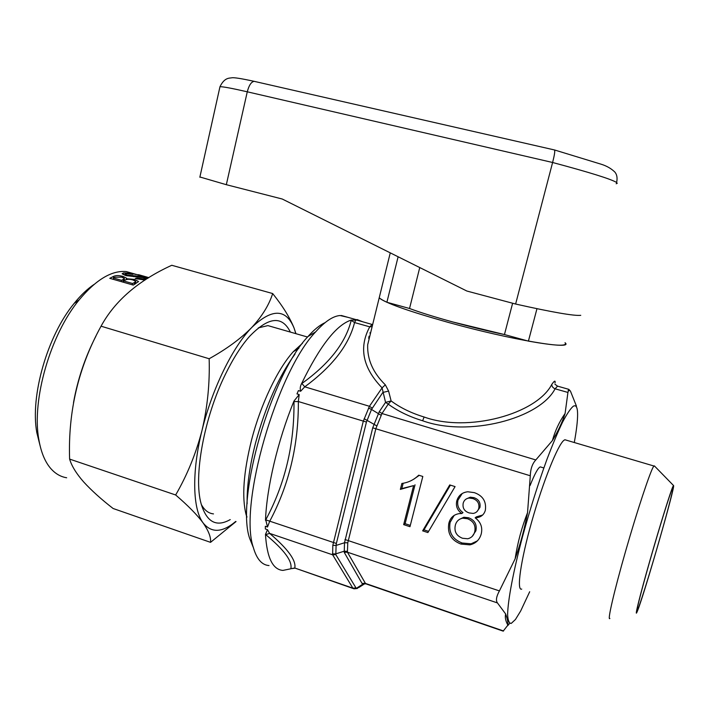 <?xml version="1.0" encoding="UTF-8"?>
<svg xmlns="http://www.w3.org/2000/svg" width="709" height="709" viewBox="0 0 709 709"><rect width="100%" height="100%" fill="white"/><g stroke="black" fill="none" stroke-linecap="round" stroke-linejoin="round"><path stroke-width="1.06" d="M213.489 513.901C208.526 513.378 204.467 510.241 201.321 504.489M230.239 519.591C216.405 527.407 206.709 522.178 201.161 503.895C193.291 476.767 204.068 417.388 225.462 374.201C233.172 358.435 241.211 345.815 249.577 336.367C268.489 316.772 282.085 315.345 290.371 332.087M135.694 274.489L126.264 271.565C111.668 270.244 95.937 279.709 79.089 299.969C50.454 334.551 31.55 399.973 38.809 439.341C41.069 452.661 45.305 462.676 51.535 469.385C55.94 474.055 60.983 476.847 66.673 477.769M295.857 333.664L294.102 328.152C286.082 308.495 271.972 308.273 251.766 327.478C240.847 338.592 226.65 349.014 209.155 358.745C209.882 383.144 207.507 407.01 202.03 430.345C195.994 453.547 187.203 475.092 175.655 494.979C188.036 505.597 197.199 514.92 203.137 522.958C208.614 530.899 211.087 537.36 210.546 542.35L113.121 508.504C101.36 499.384 91.55 490.539 83.689 481.969C76.377 473.656 71.689 466.035 69.615 459.095C67.975 411.548 78.46 367.244 101.059 326.193C114.858 300.838 138.423 280.534 171.764 265.281L272.673 293.553C269.066 304.959 262.1 316.267 251.766 327.478C232.738 346.914 212.151 388.692 202.03 430.345C191.59 472.088 192.626 509.151 203.137 522.958C211.45 533.23 222.316 532.734 235.716 521.452M302.504 343.262L293.26 351.735C277.839 368.653 260.779 404.183 251.562 439.952C243.488 472.416 241.68 497.355 246.138 514.769L246.918 517.242M295.006 354.092C278.85 376.284 265.724 405.805 255.63 442.664C249.63 466.035 246.803 486.427 247.122 503.833M452.36 321.868L504.454 334.551C471.964 327.788 429.84 316.17 409.536 308.495C420.348 312.509 434.626 316.967 452.36 321.868M660.371 536.571C650.118 572.65 637.683 612.399 636.983 610.919C636.797 608.659 640.901 592.653 649.302 562.893C658.918 529.065 670.094 493.136 672.345 488.572C675.03 482.545 669.119 505.969 660.371 536.571M347.88 317.331L340.107 315.523C333.07 316.028 324.926 321.469 315.673 331.847C276.971 371.906 238.437 505.233 253.343 547.499C256.649 559.029 261.878 565.046 269.021 565.569M576.47 406.177L570.435 391.084L568.778 389.33L557.558 386.148L555.076 388.798C552.878 387.858 551.788 386.396 551.797 384.411C554.429 380.627 555.51 380.13 555.023 382.913M568.778 389.33L567.936 392.449L555.076 388.798C539.567 418.824 468.232 437.293 422.635 420.765C409.394 416.732 397.926 411.193 388.231 404.148L391.12 400.939C400.408 407.799 411.397 413.152 424.106 417.007C467.798 432.871 536.474 414.171 551.797 384.411M536.97 308.699L528.409 341.126C555.821 345.965 568.024 346.488 565.029 342.704C574.777 350.441 511.029 339.877 448.159 322.373C407.808 311.003 384.827 302.805 379.226 297.78L367.679 344.822C367.147 359.445 373.031 372.774 385.333 384.827L382.089 387.858C362.698 367.82 358.586 347.481 369.752 326.84L372.19 324.447M371.613 328.754L367.687 344.742M365.02 583.684L362.875 584.127L362.069 583.454L344.246 552.4L344.503 542.757L372.721 427.819L379.262 411.707L385.554 402.358L391.12 400.939L388.603 391.084L385.333 384.827M567.936 392.449L565.091 413.48C562.388 422.05 558.16 431.09 552.4 440.581L535.809 459.946C532.37 463.606 530.527 468.888 530.297 475.766L527.54 512.66C524.563 528.719 520.424 544.113 515.115 558.86L499.42 590.907C496.327 596.526 495.671 600.532 497.443 602.925L505.65 613.967C507.449 618.922 508.193 622.644 507.892 625.134L503.177 631.134L366.376 584.03M357.371 588.488L354.039 588.824L352.869 588.151L332.654 554.819L332.805 545.381L363.256 421.332L369.424 406.284L382.089 387.858L385.554 402.358L388.231 404.148L381.974 413.515L375.894 428.537L347.782 542.793L347.41 552.187L365.676 583.826L362.875 584.127L356.264 588.373L358.86 587.495L363.752 584.358M356.946 320.167L353.738 319.564L355.803 320.149L354.553 322.56C348.934 345.088 332.326 366.5 304.746 386.822L300.625 391.262L298.409 390.597L296.974 393.894L299.189 394.567L298.347 401.533C298.613 445.004 289.05 484.947 269.668 521.372L267.506 527L265.343 526.264L265.334 528.958L267.497 529.694L269.615 533.381C288.014 549.067 296.389 560.606 294.767 568.015L353.268 588.55M356.388 319.794L357.114 319.564L357.371 320.229M370.337 333.93L369.938 332.769M362.459 321.664L357.114 319.564M609.882 618.452C607.108 621.607 614.091 591.279 625.781 550.592C637.426 509.957 650.144 471.698 653.468 466.664L654.363 465.875L673.55 485.55C675.774 484.894 644.313 594.248 637.506 610.866L636.939 612.221C634.289 618.195 640.121 594.7 650.029 560.128C659.893 525.626 670.625 491.275 672.983 486.392L673.55 485.55M521.727 589.09C516.338 591.288 520.61 560.748 531.945 520.911C543.209 481.11 558.045 444.392 564.01 440.254L564.887 439.748L566.349 440.174M529.685 591.74L520.663 611.007L515.452 619.489L511.242 623.406C509.124 623.441 507.919 620.499 507.626 614.588C507.848 600.355 513.325 571.25 522.639 536.252C530.128 509 538.246 483.352 546.985 459.29C552.568 444.605 557.726 432.304 562.45 422.387C566.81 414.091 570.399 408.721 573.218 406.275C576.054 404.626 577.516 407.205 577.605 413.994C577.649 420.632 576.55 430.141 574.29 442.522M507.724 625.657L509.718 623.344M253.388 547.658L249.648 538.379C235.556 498.25 271.37 374.334 307.998 336.518C314.105 329.641 319.777 325.032 325.014 322.701M541.189 467.16L540.276 466.885C538.051 467.78 534.639 474.011 530.057 485.576M552.4 440.581C555.129 430.726 559.366 421.695 565.091 413.48M369.486 337.395L368.875 336.305M507.892 625.134C505.57 620.96 504.826 617.238 505.65 613.967M515.115 558.86C517.57 542.872 521.709 527.478 527.54 512.66M460.921 544.06L469.89 544.858C475.757 543.484 479.541 539.85 481.225 533.966C482.767 527.381 480.746 522.001 475.163 517.827L476.82 517.676C481.243 517.029 484.087 514.557 485.355 510.25C486.525 501.511 482.838 495.644 474.312 492.64L467.798 491.771C462.1 492.427 458.413 495.502 456.747 500.997C455.657 506.155 457.323 510.338 461.754 513.546L459.193 513.617C453.689 514.548 450.233 517.783 448.841 523.313C447.175 533.381 451.199 540.302 460.921 544.06L462.153 543.014L471.086 543.812L477.396 540.878M455.072 486.604L449.736 484.929L422.635 530.846L427.89 532.565L455.072 486.604M418.718 475.19C414.012 479.789 408.402 482.554 401.87 483.467L400.363 489.396L413.613 485.603L403.66 524.642L409.97 526.698L422.812 476.475L418.718 475.19M294.714 568.228L290.832 568.689C292.551 561.236 284.185 549.883 265.715 534.639L265.476 534.426C266.921 557.655 272.735 569.646 282.926 570.408L290.823 568.786M265.476 534.426L267.497 529.694M267.506 527L265.742 519.848C285.036 484.008 294.448 444.596 293.978 401.613L293.978 401.046C277.848 440.378 266.717 487.375 265.494 520.326M293.978 401.046L299.189 394.567M300.625 391.262C299.889 388.789 300.191 386.29 301.511 383.764L301.874 383.489C329.198 363.868 345.646 342.819 351.203 320.353L351.292 320.06C336.491 324.695 319.901 345.921 301.511 383.764M351.292 320.06L355.803 320.149M332.805 545.381L336.101 545.416L335.818 554.606L356.264 588.373L353.481 588.665M368.503 408.056L371.498 409.447L366.447 422.05L336.367 543.466L336.101 545.416L344.503 542.757L347.782 542.793M332.406 553.88L335.676 553.915L344.042 551.247L347.295 551.283M364.142 418.709L376.878 425.949M388.603 391.084L382.86 392.423L371.498 409.447L381.176 415.323M372.128 326.663L369.752 326.84L354.553 322.56L351.203 320.353M290.832 568.689L294.767 568.015L352.869 588.151L355.776 587.965M265.715 534.639L269.615 533.381L332.654 554.819L335.818 554.606M265.742 519.848L336.367 543.466M293.978 401.613L298.347 401.533L366.447 422.05M301.874 383.489L304.746 386.822L369.424 406.284L372.145 408.1M419.232 475.349L413.604 479.319M403.182 483.219L401.826 488.581L400.363 489.396M401.826 488.581L413.613 485.603M415.022 484.796L405.105 523.685L403.66 524.642M405.105 523.685L410.307 525.387M450.41 485.142L424 529.862L422.635 530.846M424 529.862L428.599 531.36M482.678 515.009L476.342 516.888L475.163 517.827M462.206 493.526L457.996 500.12L456.747 500.997M457.996 500.12C456.906 505.26 458.572 509.425 462.986 512.616L461.754 513.546M454.203 515.328L450.118 522.356L448.841 523.313M450.118 522.356C448.46 532.379 452.466 539.265 462.153 543.014M472.247 536.359L475.899 530.766C477.104 524.465 474.675 520.131 468.622 517.774L463.881 517.242L459.397 519.387M476.953 511.597L479.931 507.44C480.702 502.601 478.735 499.358 474.046 497.691L470.333 497.186L466.442 498.861M479.931 507.44L478.77 508.344C479.541 503.496 477.565 500.226 472.85 498.551L469.128 498.046C466.097 498.454 464.12 500.129 463.216 503.08C462.357 507.99 464.333 511.278 469.154 512.926L473.187 513.431C476.085 512.908 477.946 511.216 478.77 508.344M474.046 497.691L472.85 498.551M475.899 530.766L474.72 531.768C475.934 525.44 473.497 521.088 467.408 518.722L462.649 518.19C458.785 519.015 456.339 521.372 455.32 525.28C454.035 531.537 456.428 535.862 462.498 538.255L467.745 538.769C471.423 537.865 473.745 535.525 474.72 531.768M468.622 517.774L467.408 518.722M258.324 327.886L267.913 325.608L273.665 327.266M95.866 336.261C85.133 357.203 77.68 379.333 73.506 402.659M113.591 276.359L109.762 278.318L133.283 285.089L138.574 281.553L134.533 279.408L126.406 278.726L126.583 278.203L123.206 276.501C119.245 275.322 116.037 275.278 113.591 276.359L113.467 277.981M147.445 278.504L138.778 276.209L127.097 275.101L124.944 274.055L125.706 273.621L132.955 274.339C129.029 273.204 125.856 272.743 123.455 272.965L122.143 273.736L125.918 275.588L143.165 277.644L145.886 278.788L145.132 279.178L136.828 278.061L135.322 278.46L136.075 278.69L144.982 280.064L145.132 279.178M146.169 276.847L148.828 277.653M135.756 274.268L145.939 276.767M93.934 284.504C87.242 289.042 80.64 295.352 74.126 303.434C47.494 335.57 30.053 395.906 36.806 432.561L40.014 445.447M210.546 542.35L236.035 521.558M295.937 333.691L294.102 328.152C289.946 317.729 282.802 306.191 272.673 293.553M209.155 358.745L101.059 326.193M175.655 494.979L69.615 459.095M123.206 276.501L123.091 277.582M126.406 278.726L126.317 279.621M134.533 279.408L134.409 280.463M122.985 282.12L123.171 279.497L124.359 278.433L121.673 277.122L115 277.219L113.431 277.999L121.523 280.33L121.452 281.686M113.36 279.355L113.431 277.999M123.171 279.497L121.523 280.33M134.382 284.46L134.542 282.492L135.738 281.376L133.044 280.02C129.765 279.045 127.177 279.054 125.28 280.037L123.552 280.915L132.565 283.503L132.486 284.858M123.481 282.262L123.552 280.915M134.542 282.492L132.565 283.503M144.246 277.972L144.344 277.494M138.672 276.758L138.778 276.209M126.982 275.872L127.097 275.101M123.18 274.605L123.455 272.965M137.555 279.089L137.679 278.3M136.704 278.867L136.828 278.061M141.056 275.42L144.379 276.333M138.468 274.675L141.073 275.384M147.942 277.387L148.89 277.609M398.112 256.773L386.892 302.273C382.798 300.421 380.246 298.914 379.226 297.78L390.26 252.856M199.894 176.984L226.331 184.695L282.235 199.016L466.85 291.027L515.62 304.037C552.497 312.279 574.201 316.046 580.751 315.328M515.62 304.037L552.603 162.494L247.273 91.807C231.621 88.217 222.511 86.533 219.967 86.737L219.852 87.225M554.394 149.909L554.615 149.989C555.076 151.221 554.411 155.386 552.603 162.494C589.666 172.411 610.963 179.049 616.502 182.417L617.229 183.312L616.165 183.755M512.625 303.23L504.454 334.551L528.409 341.126M419.746 267.55L409.536 308.495L386.892 302.273M424.106 417.007L422.635 420.765M362.069 583.454L364.993 583.268L503.558 630.975M379.262 411.707L381.974 413.515L535.809 459.946M568.139 390.437L569.043 390.694M497.443 602.925L347.41 552.187L344.246 552.4M530.297 475.766L372.721 427.819M344.955 539.514L499.42 590.907M134.187 276.643L134.32 275.89M133.389 276.652L133.522 275.881M226.331 184.695L247.273 91.807C248.965 85.319 251.261 81.827 254.168 81.34L254.948 81.491M246.138 514.769L246.9 516.631M341.304 315.478L356.335 319.697M653.937 466.017L564.887 439.748M543.838 467.967L540.276 466.885M372.633 324.616L354.456 319.413M557.549 386.148L554.908 384.189M367.696 344.707L371.649 328.613M369.114 338.929L368.529 337.803M471.086 543.812L469.89 544.858M477.999 516.728L476.82 517.676M470.333 497.186L469.128 498.046M463.881 517.242L462.649 518.19M249.648 538.379L253.343 547.499M307.998 336.518L315.673 331.847M293.26 351.735L298.79 348.394M267.913 325.608L307.538 337.032M126.264 271.565L148.447 277.884M36.806 432.561L38.809 439.341M74.126 303.434L79.089 299.969M124.164 280.596L124.341 278.628M135.499 283.848L135.72 281.597M124.757 275.234L124.944 274.055M145.735 279.576L145.859 278.929M199.841 177.25L219.967 86.737C224.416 77.52 229.211 78.247 231.63 77.839C233.598 77.325 241.113 78.486 254.168 81.34L554.615 149.989L601.338 164.275C606.78 165.986 611.3 168.591 614.898 172.101C616.981 174.609 617.557 178.074 616.617 182.497"/></g></svg>
